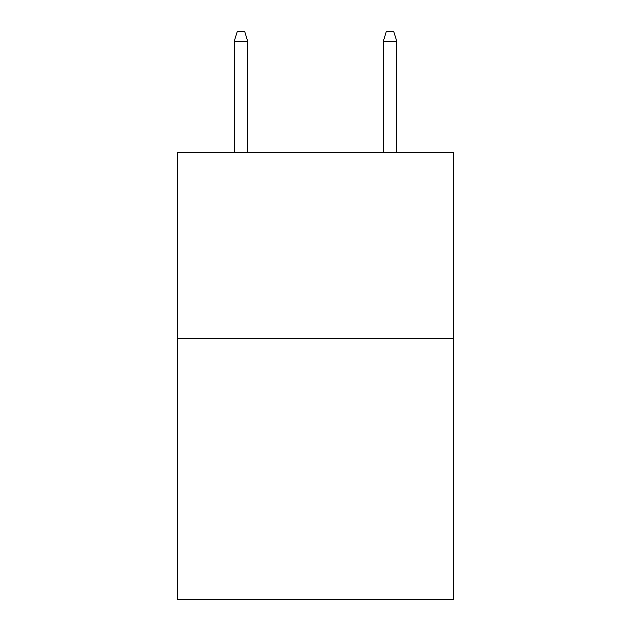 <?xml version="1.0" encoding="UTF-8"?>
<svg xmlns="http://www.w3.org/2000/svg" width="631" height="631" viewBox="0 0 631 631"><rect width="100%" height="100%" fill="white"/><g stroke="black" fill="none" stroke-linecap="round" stroke-linejoin="round"><path stroke-width="0.95" d="M453.373 338.602L453.373 599.45L177.626 599.45L177.626 152.284L453.373 152.284L453.373 338.602L177.626 338.602M247.683 152.284L247.683 41.236L234.267 41.236L234.267 152.284M234.267 41.236L237.248 31.55L244.702 31.55L247.683 41.236M383.317 41.236L386.298 31.55L393.752 31.55L396.733 41.236L383.317 41.236L383.317 152.284M396.733 41.236L396.733 152.284"/></g></svg>
